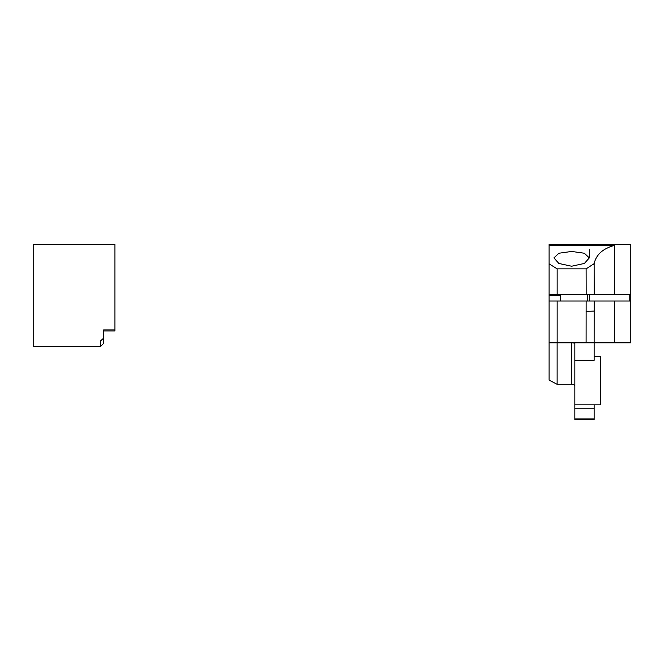 <?xml version="1.0" encoding="UTF-8"?>
<svg xmlns="http://www.w3.org/2000/svg" width="664" height="664" viewBox="0 0 664 664"><rect width="100%" height="100%" fill="white"/><g stroke="black" fill="none" stroke-linecap="round" stroke-linejoin="round"><path stroke-width="1" d="M100.422 346.616L100.422 341.005L103.642 338.291L103.642 343.396L100.422 346.616L33.2 346.616L33.2 244.493L114.897 244.493L114.897 330.979L103.642 330.979M114.897 329.925L103.642 329.925L103.642 338.291M586.113 268.862L557.146 268.862L557.146 294.592L586.163 294.592L586.113 268.862L594.131 263.658C596.147 254.586 602.962 248.494 614.557 245.389L549.103 245.389L549.103 244.493L630.8 244.493L630.8 342.84L549.103 342.84L549.103 301.024L557.146 301.024L557.146 342.84L594.131 342.84L594.164 301.024L614.557 301.024L614.557 342.84M629.19 301.024L629.19 294.592M589.308 294.592L589.308 301.024M587.698 301.024L587.698 294.592M571.621 266.231L558.847 263.45L553.925 257.898L558.872 253.241L571.621 251.448L584.353 253.233L589.308 257.898L584.395 263.442L571.621 266.231M614.557 245.389L614.557 294.592L594.18 294.592L630.8 294.592M589.308 249.398L589.308 257.906M586.096 342.84L586.129 301.024L557.146 301.024M549.103 245.389L549.103 263.824L557.146 268.862M586.129 301.024L594.164 301.024M630.8 301.024L614.557 301.024M594.131 263.824L594.18 294.592L586.163 294.592M557.146 294.592L549.103 294.592L549.103 263.824M549.103 294.592L549.103 301.024M560.358 294.592L560.358 301.024M592.844 264.596L594.131 264.919M586.096 311.358L594.131 311.092M594.131 356.576L600.563 356.576L600.563 404.824L574.833 404.824L574.833 418.918L594.131 418.918L594.131 404.824M574.833 386.041C574.659 384.971 573.58 384.39 571.621 384.29L571.621 342.84L574.833 343.105L574.833 404.824M571.621 384.29L557.121 384.29L549.103 380.165L549.103 342.84M594.131 418.918L594.131 419.507L574.833 419.507L574.833 418.918M574.833 360.328L594.131 360.328L594.131 342.84M557.121 342.84L557.121 384.29M100.422 341.005L103.094 338.623M560.358 295.555L549.103 295.555M594.131 408.202L574.833 408.202"/></g></svg>
